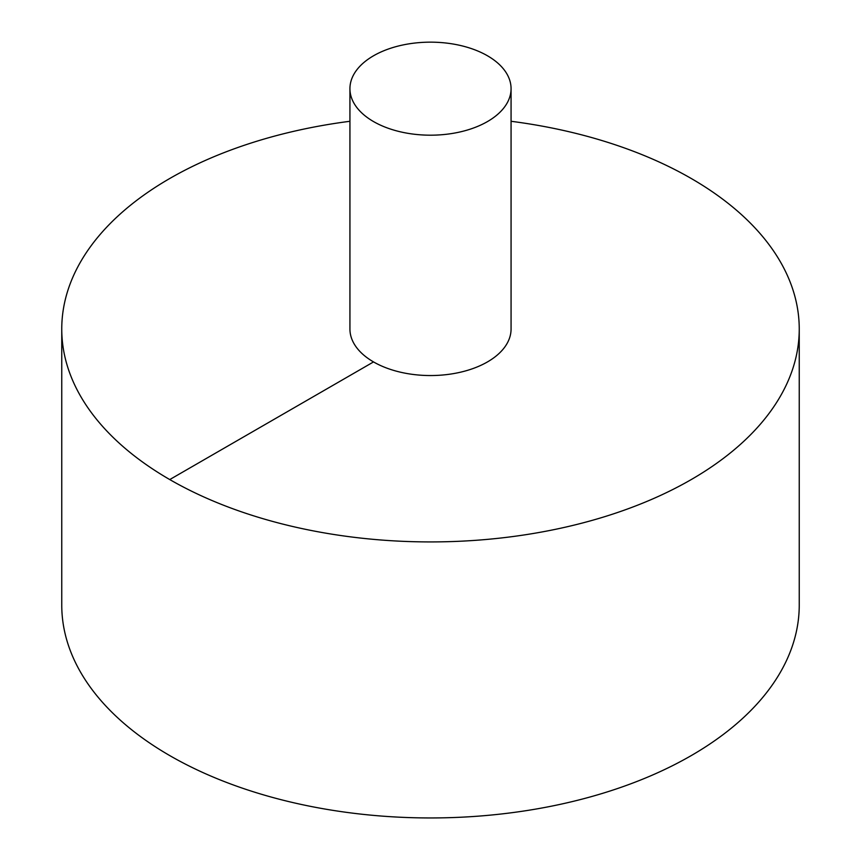 <?xml version="1.0" encoding="UTF-8"?>
<svg xmlns="http://www.w3.org/2000/svg" width="861" height="861" viewBox="0 0 861 861"><rect width="100%" height="100%" fill="white"/><g stroke="black" fill="none" stroke-linecap="round" stroke-linejoin="round"><path stroke-width="1.29" d="M349.932 121.283A368.745 212.893 0 0 0 169.757 178.496A368.745 212.893 0 0 0 61.755 329.031L61.755 605.057A368.745 212.893 0 0 0 430.5 817.95A368.745 212.893 0 0 0 799.245 605.057L799.245 329.031A368.745 212.893 0 0 0 511.068 121.283M61.755 329.031A368.745 212.893 0 0 0 430.5 541.924A368.745 212.893 0 0 0 799.245 329.031M349.932 88.672L349.932 329.031A80.568 46.516 0 0 0 430.5 375.547A80.568 46.516 0 0 0 511.068 329.031L511.068 88.672A80.568 46.516 0 0 0 461.335 45.698A80.568 46.516 0 0 0 373.534 55.782A80.568 46.516 0 0 0 349.932 88.672A80.568 46.516 0 0 0 430.5 135.188A80.568 46.516 0 0 0 511.068 88.672M169.757 479.566L373.534 361.921"/></g></svg>
